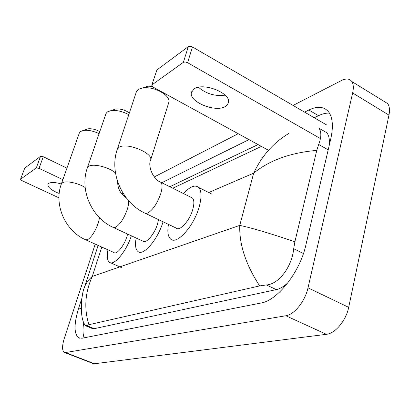<?xml version="1.0" encoding="UTF-8"?>
<svg xmlns="http://www.w3.org/2000/svg" width="410" height="410" viewBox="0 0 410 410"><rect width="100%" height="100%" fill="white"/><g stroke="black" fill="none" stroke-linecap="round" stroke-linejoin="round"><path stroke-width="0.61" d="M61.341 184.008C55.442 182.25 51.255 182.025 48.78 183.332L47.934 184.305C47.693 187.349 51.445 190.404 59.194 193.469M20.52 179.308L24.764 168.064L20.52 179.308L21.827 180.574L58.948 197.825M40.528 156.359L43.281 156.733L39.037 168.336L36.275 167.946L40.528 156.359L24.764 168.064M124.958 196.088L122.749 195.022M66.943 168.136L43.281 156.733M36.275 167.946L20.623 179.185M39.037 168.336L62.879 179.657M86.095 129.478L87.904 128.837C91.532 128.412 95.494 129.329 99.799 131.589M99.102 133.629C93.208 130.908 87.95 129.847 83.322 130.447L80.462 131.533L79.376 132.896L61.336 184.028L62.366 182.855C65.728 180.415 78.156 182.947 85.167 187.539M86.085 240.004L113.913 252.509C116.589 255.051 124.148 245.826 126.982 236.38L127.623 234.074M131.374 235.806C126.193 251.755 113.79 266.367 109.362 262.241C107.205 260.406 106.723 256.26 107.922 249.818M113.134 109.87L115.661 108.998C120.294 108.619 124.871 109.906 129.391 112.852M128.781 114.677C122.564 111.387 116.676 110.013 111.105 110.572L107.307 111.93L105.954 113.678L87.33 167.9L88.621 166.388C92.962 163.165 109.229 167.167 115.497 173.02M113.765 227.663L142.88 241.131C145.939 244.222 154.616 234.125 157.568 223.824L158.537 219.632M163.057 221.789C157.927 239.532 143.075 256.65 137.883 251.443C135.505 249.306 134.926 244.832 136.151 238.015M144.166 87.371L147.79 86.177L152.141 86.351M164.692 93.449L165.215 94.807C158.726 89.728 151.464 87.356 143.408 87.678L138.149 89.411L136.422 91.702L117.239 149.394L118.895 147.405C126.188 141.906 153.53 152.981 150.598 160.151L150.49 160.494M168.736 102.643L168.853 102.285C169.381 99.984 168.161 97.488 165.204 94.802L164.061 93.106M145.622 213.461L176.069 228.011C179.58 231.845 189.717 220.708 192.787 209.361C194.309 203.744 194.196 199.967 192.439 198.03L190.983 197.307M183.501 193.571C189.938 186.555 194.986 184.505 198.65 187.421C201.597 190.732 201.792 197.164 199.229 206.717C193.976 226.32 176.49 245.452 170.504 238.958C167.885 236.452 167.208 231.588 168.469 224.378M225.136 95.171C215.081 96.468 206.184 93.834 198.455 87.279M194.073 88.944L191.439 92.429C188.523 101.772 215.65 112.868 225.372 106.436L227.458 104.668L228.447 102.444C231.137 93.142 203.119 82.051 194.073 88.944M151.751 85.239L156.927 69.931L151.751 85.239L153.191 87.151L268.494 150.291M188.313 46.622L190.199 46.233L192.5 46.955L187.585 62.694L185.264 61.961L183.378 62.325L188.313 46.622L156.927 69.931M326.77 125.024L192.5 46.955M183.378 62.325L152.079 84.798M187.585 62.694L320.451 138.59M383.509 101.044L387.701 103.627C389.541 106.262 389.961 110.09 388.962 115.118L348.69 307.351C346.142 320.492 335.226 333.525 326.391 334.314L94.5 363.757L93.096 363.537L64.601 352.513M293.083 105.437L341.294 80.606C346.055 78.243 349.556 78.541 351.795 81.503C353.471 84.065 353.753 87.889 352.641 92.968L308.007 287.83C305.148 301.171 294.288 314.68 285.832 315.756L65.508 352.538L64.196 352.354C61.977 350.514 62.038 345.763 64.385 338.086L95.233 244.114M121.632 193.751L122.964 193.064M154.268 176.941L238.205 133.706M81.821 298.444L78.746 307.869C73.882 323.726 73.841 333.699 78.628 337.794L81.98 338.235L260.97 303.041C277.36 300.653 299.966 272.112 305.891 244.985L330.778 138.805C333.458 126.608 332.756 117.67 328.671 111.981C324.11 106.487 317.499 105.836 308.832 110.023L304.584 112.125M248.993 139.615L161.776 182.742M83.696 322.726C78.997 311.667 82.548 290.628 84.219 288.025C85.516 283.863 88.196 279.999 92.27 276.432C84.983 292.75 83.871 308.838 88.934 324.705L86.705 325.591L85.239 325.642L83.696 322.726C82.641 329.261 82.799 334.288 84.168 337.799M329.425 113.093C326.088 112.94 322.455 113.806 318.519 115.681L314.229 117.731M258.049 144.571L169.796 186.74M329.199 145.535C329.819 139.83 329.03 135.577 326.842 132.768L318.99 128.243C321.553 131.789 321.445 137.196 318.672 144.458L316.776 150.383L294.887 241.736L293.719 248.701C292.012 266.213 279.148 284.294 266.336 284.94L259.663 285.908C245.795 264.675 239.163 244.498 239.768 225.382C251.596 227.893 269.97 233.346 294.887 241.736M85.731 325.842L91.953 328.364L94.264 328.656L276.299 289.619C280.05 288.789 283.951 286.472 287.994 282.664M88.934 324.705L259.663 285.908M316.776 150.383C290.434 152.735 269.396 160.33 253.667 173.163C261.841 155.785 273.567 142.547 288.845 133.455M61.336 184.028C53.618 204.79 65.226 230.871 85.429 239.712L87.463 239.768C91.476 237.267 95.069 231.722 98.241 223.132L99.548 217.772M87.33 167.9C79.386 189.989 91.681 217.623 112.883 227.258L115.435 227.371C120.007 224.572 123.953 218.586 127.269 209.418C128.422 205.738 128.848 202.806 128.54 200.623M117.239 149.394C109.116 172.989 122.159 202.304 144.407 212.877L145.822 213.482L147.677 213.082C152.935 209.92 157.302 203.421 160.771 193.597C162.411 187.923 162.447 184.157 160.879 182.296L159.567 181.63M101.808 247.071L92.27 276.432L239.768 225.382L253.667 173.163L208.716 192.515M285.832 315.756L326.391 334.314M308.007 287.83L348.69 307.351M352.641 92.968L388.962 115.118M65.508 352.538L94.5 363.757M81.298 308.925L78.746 307.869M318.519 115.681L308.832 110.023M328.184 149.85L318.672 144.458M303.431 253.544L293.719 248.701M276.299 289.619L266.336 284.94M94.264 328.656L86.705 325.591M87.904 128.837L83.322 130.447M110.546 262.769L121.345 267.551M115.661 108.998L111.105 110.572M126.177 197.743C120.499 193.961 117.649 188.605 117.634 181.676M147.79 86.177L143.408 87.678M192.439 198.03L160.879 182.296C152.822 179.559 147.723 165.384 150.598 160.151L168.853 102.285M198.65 187.421L211.842 194.104M191.644 91.753L191.439 92.429M351.795 81.503L387.701 103.627M79.678 338.214L78.628 337.794M172.764 188.221L261.395 146.406M98.144 245.421L84.419 287.42"/></g></svg>
